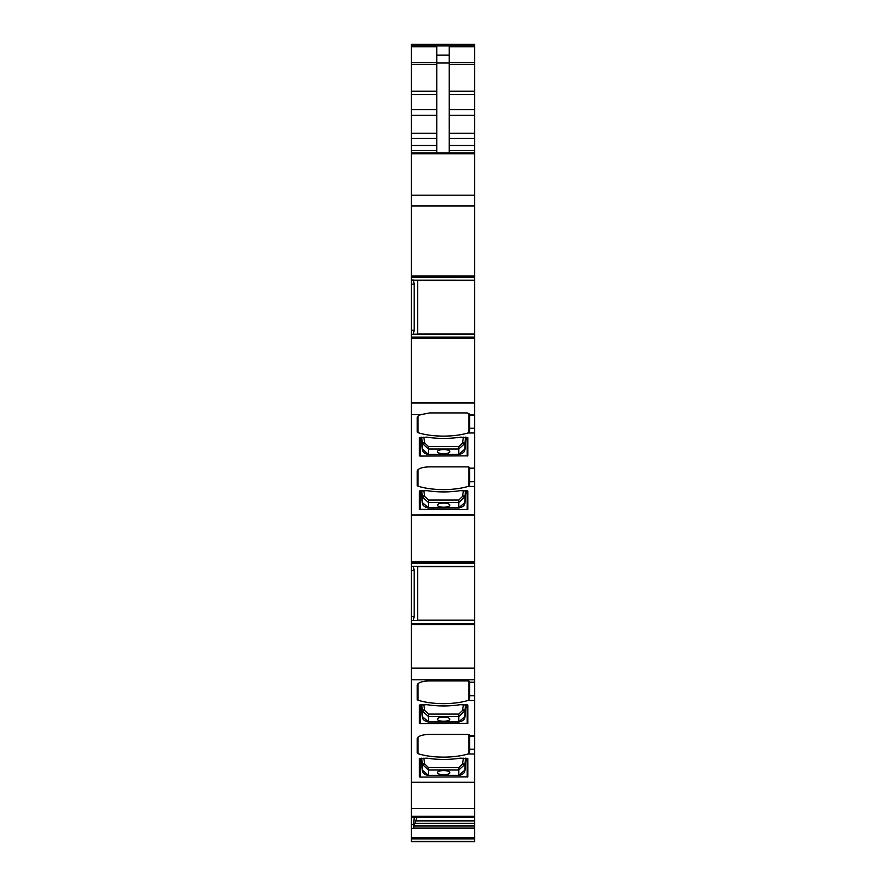 <?xml version="1.0" encoding="UTF-8"?>
<svg xmlns="http://www.w3.org/2000/svg" width="886" height="886" viewBox="0 0 886 886"><rect width="100%" height="100%" fill="white"/><g stroke="black" fill="none" stroke-linecap="round" stroke-linejoin="round"><path stroke-width="1.33" d="M423.752 490.656L424.693 495.75L422.223 496.071L422.279 502.517A2.481 0.93 174.6 0 0 422.279 502.55A2.481 0.93 174.6 0 0 422.29 502.583M463.489 490.656L462.547 495.75L465.017 496.071L465.46 490.656M465.017 496.071L464.962 502.517A2.481 0.93 -174.6 0 0 464.962 502.517L458.782 507.8L428.459 507.8L428.459 500.058L458.782 500.058L462.481 496.503L464.962 496.825L458.782 502.506L428.459 502.506L422.279 496.825L424.759 496.503L424.693 495.75M421.78 490.656L422.223 496.071M458.782 507.888L458.782 507.955C462.78 507.213 464.84 505.408 464.962 502.55L466.125 490.656L464.962 502.517A2.481 0.93 -174.6 0 0 464.962 502.473A2.481 0.93 -174.6 0 0 464.962 502.44M428.459 507.8L422.279 502.517L421.116 490.656L422.279 502.44M443.62 507.279A6.202 2.126 180 0 0 449.822 505.153A6.202 2.126 180 0 0 443.62 503.038A6.202 2.126 180 0 0 437.418 505.153A6.202 2.126 180 0 0 443.62 507.279M437.418 505.131A6.202 2.126 180 0 0 443.62 507.224A6.202 2.126 180 0 0 449.822 505.131M423.752 758.183L424.693 763.278L422.223 763.599L422.279 770.045A2.481 0.93 174.6 0 0 422.279 770.078A2.481 0.93 174.6 0 0 422.29 770.111L421.116 758.183L422.279 770M463.489 758.183L462.547 763.278L465.017 763.599L465.46 758.183M465.017 763.599L464.962 770.045A2.481 0.93 -174.6 0 0 464.962 770L466.125 758.183L464.962 770.078A2.481 0.93 -174.6 0 0 464.962 770.045L458.782 775.328L428.459 775.328L428.459 767.575L458.782 767.575L462.481 764.02L464.962 764.341L458.782 770.023L428.459 770.023L422.279 764.341L424.759 764.02L424.693 763.278M421.78 758.183L422.223 763.599M443.62 774.796A6.202 2.126 180 0 0 449.822 772.681A6.202 2.126 180 0 0 443.62 770.554A6.202 2.126 180 0 0 437.418 772.681A6.202 2.126 180 0 0 443.62 774.796M428.459 775.328L422.279 770.045M437.418 772.647A6.202 2.126 180 0 0 443.62 774.741A6.202 2.126 180 0 0 449.822 772.647M423.752 704.702L424.693 709.797L422.223 710.118L422.279 716.564A2.481 0.93 174.6 0 0 422.279 716.586A2.481 0.93 174.6 0 0 422.29 716.619L421.116 704.702L422.279 716.508M463.489 704.702L462.547 709.797L465.017 710.118L465.46 704.702M465.017 710.118L464.962 716.564A2.481 0.93 -174.6 0 0 464.962 716.508L466.125 704.702L464.962 716.586A2.481 0.93 -174.6 0 0 464.962 716.564L458.782 721.846L428.459 721.846L428.459 714.094L458.782 714.094L462.481 710.539L464.962 710.86L458.782 716.541L428.459 716.541L422.279 710.86L424.759 710.539L424.693 709.797M421.78 704.702L422.223 710.118M443.62 721.315A6.202 2.126 180 0 0 449.822 719.188A6.202 2.126 180 0 0 443.62 717.073A6.202 2.126 180 0 0 437.418 719.188A6.202 2.126 180 0 0 443.62 721.315M428.459 721.846L422.279 716.564M437.418 719.166A6.202 2.126 180 0 0 443.62 721.259A6.202 2.126 180 0 0 449.822 719.166M423.752 437.175L424.693 442.269L422.223 442.59L422.279 449.036A2.481 0.93 174.6 0 0 422.279 449.069A2.481 0.93 174.6 0 0 422.29 449.102L421.116 437.175L422.279 448.992M463.489 437.175L462.547 442.269L465.017 442.59L465.46 437.175M465.017 442.59L464.962 449.036A2.481 0.93 -174.6 0 0 464.962 448.992L466.125 437.175L464.962 449.069A2.481 0.93 -174.6 0 0 464.962 449.036L458.782 454.319L428.459 454.319L428.459 446.566L458.782 446.566L462.481 443.011L464.962 443.332L458.782 449.025L428.459 449.025L422.279 443.332L424.759 443.011L424.693 442.269M421.78 437.175L422.223 442.59M443.62 453.798A6.202 2.126 180 0 0 449.822 451.672A6.202 2.126 180 0 0 443.62 449.545A6.202 2.126 180 0 0 437.418 451.672A6.202 2.126 180 0 0 443.62 453.798M428.459 454.319L422.279 449.036M437.418 451.638A6.202 2.126 180 0 0 443.62 453.732A6.202 2.126 180 0 0 449.822 451.638M411.348 334.343L411.348 330.212L414.15 330.212L413.341 334.343L411.348 334.343L411.348 338.308L474.652 338.308L474.652 280.186L413.452 280.164L474.652 280.186M413.341 334.343L474.652 334.21L413.452 334.21M414.15 330.212L414.15 284.151L413.452 280.164M436.798 145.492L411.348 145.492L411.348 330.212M411.348 276.067L474.652 276.067L474.652 280.164M474.652 276.067L474.652 205.917L411.348 205.917M411.348 195.175L474.652 195.175L474.652 205.917M474.652 195.175L474.652 153.732L411.348 153.732M411.348 152.89L474.652 152.89L474.652 153.732M417.638 334.177L417.638 280.186M436.798 152.89L436.798 46.725L411.348 46.725L411.348 62.618L436.798 62.618M411.348 841.7L474.652 841.7L474.652 838.865L411.348 838.865L411.348 841.7M474.652 44.3L411.348 44.3L474.652 44.3L474.652 152.89M411.348 44.3L411.348 46.725M411.348 514.976L474.652 514.755L474.652 561.336L411.348 561.336L411.348 514.976L474.652 514.976M411.348 816.327L411.348 668.133L474.652 668.133L474.652 817.645L411.348 817.645L411.348 816.327L474.652 816.327M417.251 694.491L417.251 686.628M411.348 514.755L411.348 414.604L421.027 414.604L429.655 412.931L467.199 412.931L469.68 414.216L469.68 431.006L467.952 432.977L474.652 432.977L474.652 514.755M421.027 414.604A12.415 4.242 180 0 0 417.251 417.649L417.251 432.058A2.481 0.853 180 0 0 418.037 432.678A37.234 12.736 180 0 0 467.952 432.977M411.348 668.133L411.348 616.479L414.15 616.479L414.15 570.418L413.341 566.287L474.652 566.453L474.652 668.133M411.348 561.336L411.348 616.479M414.15 616.479L413.341 620.61L474.652 620.444M411.348 838.865L411.348 817.645L474.652 817.645L474.652 838.865M414.15 817.645L413.341 828.665L413.507 828.022L474.652 828.022M417.638 620.444L417.638 566.453M418.037 469.646L418.037 486.17A2.481 0.853 180 0 1 417.251 485.55L417.251 471.13A12.415 4.242 180 0 1 429.655 466.889L467.199 466.889A2.481 0.853 180 0 1 469.68 467.742L469.68 484.487L467.952 486.458L474.652 486.458M418.037 486.17A37.234 12.736 180 0 0 467.952 486.458M467.199 509.55L419.421 509.339L419.421 491.088L426.244 490.656A4.341 1.484 180 0 1 428.004 490.789A38.475 13.157 180 0 0 459.236 490.789A4.341 1.484 180 0 1 460.997 490.656L467.819 491.088L467.819 509.339L467.199 509.55L467.199 490.722M428.004 437.307A4.341 1.484 180 0 0 426.244 437.175L419.421 437.606L419.421 455.858L420.042 456.068L467.819 455.858L467.819 437.606L460.997 437.175A4.341 1.484 180 0 0 459.236 437.307A38.475 13.157 180 0 1 428.004 437.307M418.037 683.682L418.037 700.206A2.481 0.853 180 0 1 417.251 699.586L417.251 685.177A12.415 4.242 180 0 1 429.655 680.924L467.199 680.924A2.481 0.853 180 0 1 469.68 681.777L469.68 698.522L467.952 700.494L474.652 700.494M418.037 700.206A37.234 12.736 180 0 0 467.952 700.494M418.037 737.174L418.037 753.687A2.481 0.853 180 0 1 417.251 753.067L417.251 738.658A12.415 4.242 180 0 1 429.655 734.416L467.199 734.416A2.481 0.853 180 0 1 469.68 735.258L469.68 752.015L467.952 753.986L474.652 753.986M418.037 753.687A37.234 12.736 180 0 0 467.952 753.986M428.004 758.305A4.341 1.484 180 0 0 426.244 758.183L419.421 758.604L419.421 776.856L420.042 777.077L467.819 776.856L467.819 758.604L460.997 758.183A4.341 1.484 180 0 0 459.236 758.305A38.475 13.157 180 0 1 428.004 758.305M428.004 704.824A4.341 1.484 180 0 0 426.244 704.702L419.421 705.123L419.421 723.375L420.042 723.585L467.819 723.375L467.819 705.123L460.997 704.702A4.341 1.484 180 0 0 459.236 704.824A38.475 13.157 180 0 1 428.004 704.824M416.985 817.213L413.507 828.022M411.348 562.322L474.652 562.322L474.652 566.42L413.452 566.42M474.652 562.322L474.652 561.336M469.68 414.681L474.652 414.681L474.652 432.977M474.652 414.681L474.652 338.308M436.798 55.109L449.202 55.109L449.202 46.725L474.652 46.725M436.798 109.62L411.348 109.62L411.348 62.618M411.348 109.62L411.348 138.46L436.798 138.46M411.348 145.492L411.348 138.46M449.202 152.89L449.202 55.109M411.348 338.308L411.348 414.604M428.459 500.058L424.759 496.503M462.481 496.503L462.547 495.75M458.782 500.058L458.782 507.955L428.459 507.955C424.472 507.224 422.412 505.419 422.279 502.55M428.459 767.575L424.759 764.02M462.481 764.02L462.547 763.278M458.782 767.575L458.782 775.471L428.459 775.471C424.472 774.741 422.412 772.946 422.279 770.078M458.782 775.416L458.782 775.471C462.78 774.729 464.84 772.935 464.962 770.078M428.459 714.094L424.759 710.539M462.481 710.539L462.547 709.797M458.782 714.094L458.782 721.99L428.459 721.99C424.472 721.259 422.412 719.454 422.279 716.586M458.782 721.924L458.782 721.99C462.78 721.248 464.84 719.443 464.962 716.586M428.459 446.566L424.759 443.011M462.481 443.011L462.547 442.269M458.782 446.566L458.782 454.474L428.459 454.474C424.472 453.732 422.412 451.938 422.279 449.069M458.782 454.407L458.782 454.474C462.78 453.721 464.84 451.926 464.962 449.069M411.348 337.123L474.652 337.123M414.15 284.151L411.348 284.151M413.341 280.02L411.348 280.02M474.652 277.24L411.348 277.24M417.638 280.441L474.652 280.441M417.638 333.933L474.652 333.933M411.348 841.323L474.652 841.323M411.348 45.928L474.652 45.928M449.202 62.618L474.652 62.618M449.202 64.423L474.652 64.423M449.202 91.236L474.652 91.236M449.202 94.68L474.652 94.68M449.202 109.62L474.652 109.62M449.202 115.357L474.652 115.357M449.202 133.288L474.652 133.288M449.202 138.46L474.652 138.46M449.202 145.492L474.652 145.492M449.202 150.664L474.652 150.664M411.348 679.795L474.652 679.795M411.348 782.272L474.652 782.272M411.348 808.375L474.652 808.375M418.037 416.165L418.037 432.678M413.341 566.287L411.348 566.287M414.15 570.418L411.348 570.418M411.348 620.61L413.341 620.61M414.15 824.434L411.348 824.434M411.348 828.665L413.341 828.665M468.893 467.121L468.893 486.071M420.042 490.722L420.042 509.55M420.042 437.23L420.042 456.068M467.199 437.23L467.199 456.068M468.893 681.157L468.893 700.106M468.893 734.638L468.893 753.598M420.042 758.239L420.042 777.077M467.199 758.239L467.199 777.077M420.042 704.758L420.042 723.585M467.199 704.758L467.199 723.585M468.893 413.33L468.893 432.589M411.348 837.647L474.652 837.647M413.452 828.222L474.652 828.222M414.072 826.029L474.652 826.029M414.194 825.674L474.652 825.674M415.213 823.393L474.652 823.393M416.043 820.945L474.652 820.945M416.154 820.536L474.652 820.536M469.68 749.268L474.652 749.268M469.68 735.69L474.652 735.69M469.68 695.787L474.652 695.787M469.68 682.198L474.652 682.198M411.348 624.564L474.652 624.564M411.348 623.39L474.652 623.39M413.452 620.466L474.652 620.466M417.638 620.189L474.652 620.189M417.638 566.697L474.652 566.697M474.652 563.507L411.348 563.507M469.68 481.751L474.652 481.751M469.68 468.162L474.652 468.162M469.68 428.259L474.652 428.259M469.68 414.604L474.652 414.604M411.348 64.423L436.798 64.423M411.348 91.236L436.798 91.236M411.348 94.68L436.798 94.68M411.348 115.357L436.798 115.357M411.348 133.288L436.798 133.288M411.348 150.664L436.798 150.664M436.798 63.006L449.202 63.006M411.348 402.942L474.652 402.942M411.348 45.784L474.652 45.784M411.348 782.504L474.652 782.504M469.68 736.133L474.652 736.133M469.68 682.652L474.652 682.652M469.68 468.616L474.652 468.616M469.68 415.124L474.652 415.124"/></g></svg>
